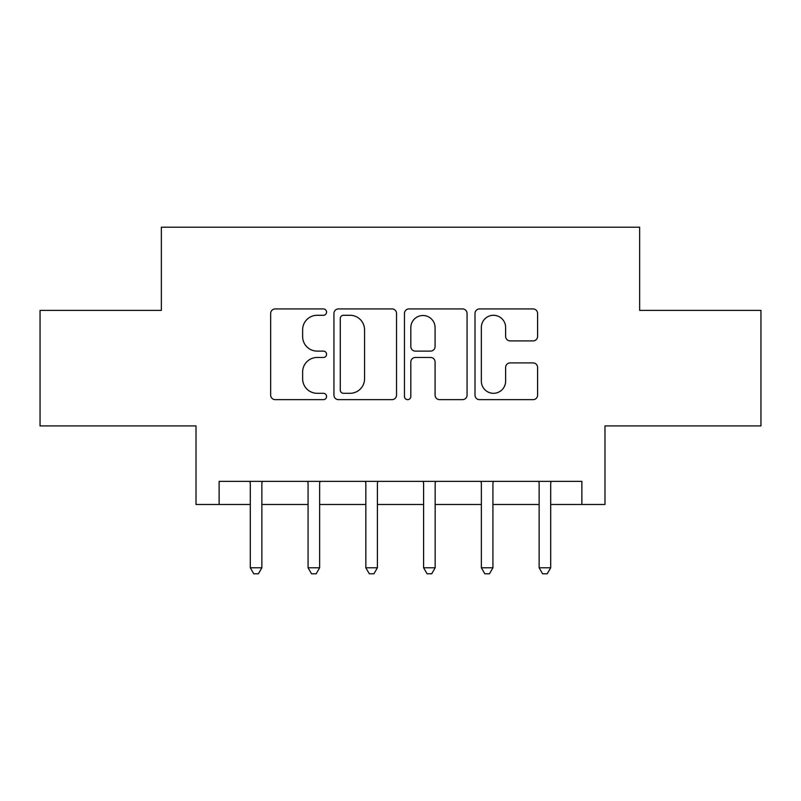 <?xml version="1.0" encoding="UTF-8"?>
<svg xmlns="http://www.w3.org/2000/svg" width="801" height="801" viewBox="0 0 801 801"><rect width="100%" height="100%" fill="white"/><g stroke="black" fill="none" stroke-linecap="round" stroke-linejoin="round"><path stroke-width="1.2" d="M326.568 312.1A3.174 3.174 0 0 0 323.384 308.926L275.194 308.926A4.536 4.536 0 0 0 270.658 313.461L270.658 395.113A4.536 4.536 0 0 0 275.194 399.649L323.384 399.649A3.174 3.174 0 0 0 326.568 396.475A3.174 3.174 0 0 0 323.384 393.301L317.156 393.301A14.518 14.518 0 0 1 302.638 378.783L302.638 371.974A14.518 14.518 0 0 1 317.156 357.466L323.384 357.466A3.174 3.174 0 0 0 326.568 354.292A3.174 3.174 0 0 0 323.384 351.108L317.156 351.108A14.518 14.518 0 0 1 302.638 336.6L302.638 329.792A14.518 14.518 0 0 1 317.156 315.284L323.384 315.284A3.174 3.174 0 0 0 326.568 312.1M533.065 340.906A4.536 4.536 0 0 0 537.601 336.37L537.601 313.461A4.536 4.536 0 0 0 533.065 308.926L479.539 308.926A4.536 4.536 0 0 0 475.003 313.461L475.003 395.113A4.536 4.536 0 0 0 479.539 399.649L533.065 399.649A4.536 4.536 0 0 0 537.601 395.113L537.601 367.439A4.536 4.536 0 0 0 533.065 362.903L510.157 362.903A4.536 4.536 0 0 0 505.621 367.439L505.621 381.166A12.135 12.135 0 0 1 493.486 393.301A12.135 12.135 0 0 1 481.351 381.166L481.351 327.409A12.135 12.135 0 0 1 493.486 315.284A12.135 12.135 0 0 1 505.621 327.409L505.621 336.37A4.536 4.536 0 0 0 510.157 340.906L533.065 340.906M219.124 504.48L219.124 481.371L581.876 481.371L581.876 504.48L604.985 504.48L604.985 425.912L760.95 425.912L760.95 310.387L639.649 310.387L639.649 227.204L161.351 227.204L161.351 310.387L40.05 310.387L40.05 425.912L196.015 425.912L196.015 504.48L250.312 504.48M396.535 313.461A4.536 4.536 0 0 0 391.999 308.926L338.473 308.926A4.536 4.536 0 0 0 333.937 313.461L333.937 395.113A4.536 4.536 0 0 0 338.473 399.649L391.999 399.649A4.536 4.536 0 0 0 396.535 395.113L396.535 313.461M409.001 308.926L462.527 308.926A4.536 4.536 0 0 1 467.063 313.461L467.063 395.113A4.536 4.536 0 0 1 462.527 399.649L439.619 399.649A4.536 4.536 0 0 1 435.083 395.113L435.083 362.002A4.536 4.536 0 0 0 430.548 357.466L415.359 357.466A4.536 4.536 0 0 0 410.823 362.002L410.823 396.475A3.174 3.174 0 0 1 407.649 399.649A3.174 3.174 0 0 1 404.465 396.475L404.465 313.461A4.536 4.536 0 0 1 409.001 308.926M261.867 504.48L308.075 504.48M319.629 504.48L365.837 504.48M377.391 504.48L423.609 504.48M435.163 504.48L481.371 504.48M492.925 504.48L539.133 504.48M550.688 504.48L581.876 504.48M343.459 315.284A3.174 3.174 0 0 0 340.285 318.458L340.285 390.127A3.174 3.174 0 0 0 343.459 393.301L350.037 393.301A14.518 14.518 0 0 0 364.555 378.783L364.555 329.792A14.518 14.518 0 0 0 350.037 315.284L343.459 315.284M435.083 327.639A12.135 12.135 0 0 0 422.958 315.504A12.135 12.135 0 0 0 410.823 327.639L410.823 346.573A4.536 4.536 0 0 0 415.359 351.108L430.548 351.108A4.536 4.536 0 0 0 435.083 346.573L435.083 327.639M262.438 481.371L262.197 481.952A4.626 4.626 0 0 0 261.867 483.684L261.867 567.789L250.312 567.789L250.312 483.684A4.626 4.626 0 0 0 249.982 481.952L249.742 481.371M261.867 567.789L258.403 573.796L253.777 573.796L250.312 567.789M320.2 481.371L319.959 481.952A4.626 4.626 0 0 0 319.629 483.684L319.629 567.789L308.075 567.789L308.075 483.684A4.626 4.626 0 0 0 307.744 481.952L307.504 481.371M319.629 567.789L316.165 573.796L311.539 573.796L308.075 567.789M377.962 481.371L377.732 481.952A4.626 4.626 0 0 0 377.391 483.684L377.391 567.789L365.837 567.789L365.837 483.684A4.626 4.626 0 0 0 365.506 481.952L365.276 481.371M377.391 567.789L373.927 573.796L369.311 573.796L365.837 567.789M435.724 481.371L435.494 481.952A4.626 4.626 0 0 0 435.163 483.684L435.163 567.789L423.609 567.789L423.609 483.684A4.626 4.626 0 0 0 423.268 481.952L423.038 481.371M435.163 567.789L431.689 573.796L427.073 573.796L423.609 567.789M493.496 481.371L493.256 481.952A4.626 4.626 0 0 0 492.925 483.684L492.925 567.789L481.371 567.789L481.371 483.684A4.626 4.626 0 0 0 481.041 481.952L480.8 481.371M492.925 567.789L489.461 573.796L484.835 573.796L481.371 567.789M551.258 481.371L551.018 481.952A4.626 4.626 0 0 0 550.688 483.684L550.688 567.789L539.133 567.789L539.133 483.684A4.626 4.626 0 0 0 538.803 481.952L538.562 481.371M550.688 567.789L547.223 573.796L542.597 573.796L539.133 567.789"/></g></svg>
